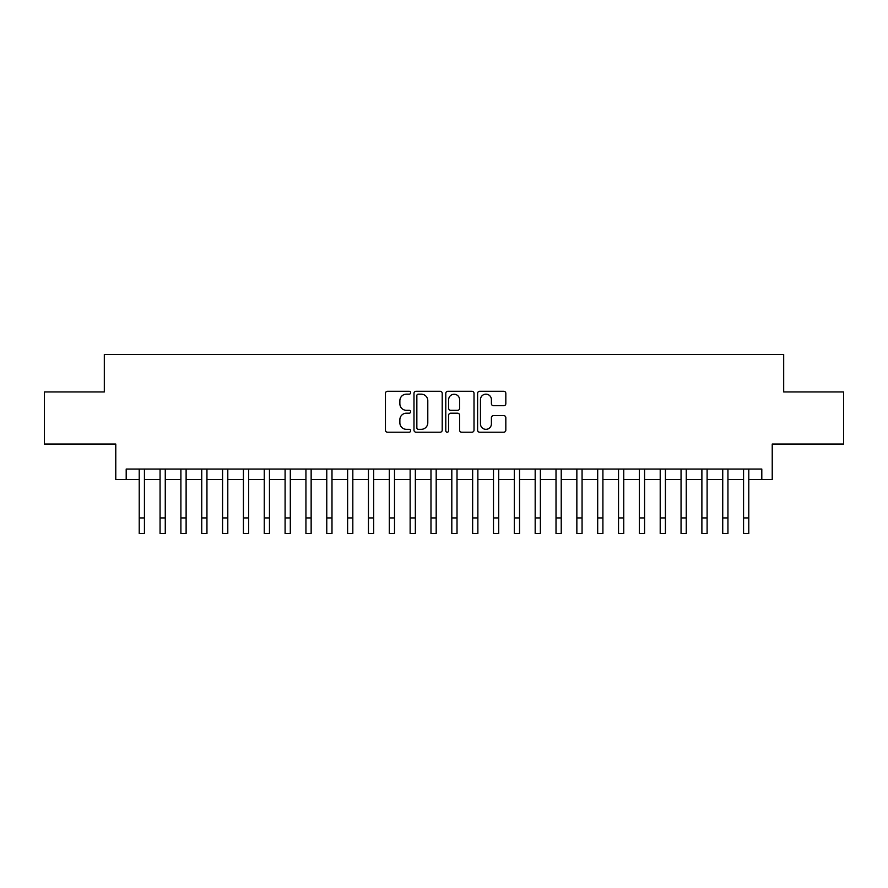 <?xml version="1.0" encoding="UTF-8"?>
<svg xmlns="http://www.w3.org/2000/svg" width="888" height="888" viewBox="0 0 888 888"><rect width="100%" height="100%" fill="white"/><g stroke="black" fill="none" stroke-linecap="round" stroke-linejoin="round"><path stroke-width="1.33" d="M410.656 392.729A1.432 1.432 0 0 0 409.224 391.297L387.49 391.297A2.042 2.042 0 0 0 385.448 393.34L385.448 430.158A2.042 2.042 0 0 0 387.49 432.201L409.224 432.201A1.432 1.432 0 0 0 410.656 430.769A1.432 1.432 0 0 0 409.224 429.337L406.415 429.337A6.549 6.549 0 0 1 399.866 422.799L399.866 419.724A6.549 6.549 0 0 1 406.415 413.186L409.224 413.186A1.432 1.432 0 0 0 410.656 411.755A1.432 1.432 0 0 0 409.224 410.323L406.415 410.323A6.549 6.549 0 0 1 399.866 403.774L399.866 400.71A6.549 6.549 0 0 1 406.415 394.161L409.224 394.161A1.432 1.432 0 0 0 410.656 392.729M503.785 405.716A2.042 2.042 0 0 0 505.827 403.674L505.827 393.34A2.042 2.042 0 0 0 503.785 391.297L479.642 391.297A2.042 2.042 0 0 0 477.6 393.34L477.6 430.158A2.042 2.042 0 0 0 479.642 432.201L503.785 432.201A2.042 2.042 0 0 0 505.827 430.158L505.827 417.682A2.042 2.042 0 0 0 503.785 415.639L493.451 415.639A2.042 2.042 0 0 0 491.408 417.682L491.408 423.876A5.472 5.472 0 0 1 485.936 429.337A5.472 5.472 0 0 1 480.464 423.876L480.464 399.633A5.472 5.472 0 0 1 485.936 394.161A5.472 5.472 0 0 1 491.408 399.633L491.408 403.674A2.042 2.042 0 0 0 493.451 405.716L503.785 405.716M126.196 479.476L126.196 469.064L761.804 469.064L761.804 479.476L772.227 479.476L772.227 444.056L843.6 444.056L843.6 391.952L783.682 391.952L783.682 354.445L104.318 354.445L104.318 391.952L44.4 391.952L44.4 444.056L115.773 444.056L115.773 479.476L139.216 479.476M442.213 393.34A2.042 2.042 0 0 0 440.159 391.297L416.028 391.297A2.042 2.042 0 0 0 413.986 393.34L413.986 430.158A2.042 2.042 0 0 0 416.028 432.201L440.159 432.201A2.042 2.042 0 0 0 442.213 430.158L442.213 393.34M447.841 391.297L471.972 391.297A2.042 2.042 0 0 1 474.014 393.34L474.014 430.158A2.042 2.042 0 0 1 471.972 432.201L461.638 432.201A2.042 2.042 0 0 1 459.596 430.158L459.596 415.229A2.042 2.042 0 0 0 457.553 413.186L450.704 413.186A2.042 2.042 0 0 0 448.651 415.229L448.651 430.769A1.432 1.432 0 0 1 447.219 432.201A1.432 1.432 0 0 1 445.787 430.769L445.787 393.34A2.042 2.042 0 0 1 447.841 391.297M144.433 479.476L160.062 479.476M165.268 479.476L180.897 479.476M186.114 479.476L201.743 479.476M206.948 479.476L222.577 479.476M227.794 479.476L243.423 479.476M248.629 479.476L264.258 479.476M269.464 479.476L285.092 479.476M290.309 479.476L305.938 479.476M311.144 479.476L326.773 479.476M331.99 479.476L347.619 479.476M352.825 479.476L368.453 479.476M373.67 479.476L389.299 479.476M394.505 479.476L410.134 479.476M415.351 479.476L430.98 479.476M436.186 479.476L451.814 479.476M457.02 479.476L472.649 479.476M477.866 479.476L493.495 479.476M498.701 479.476L514.33 479.476M519.547 479.476L535.175 479.476M540.381 479.476L556.01 479.476M561.227 479.476L576.856 479.476M582.062 479.476L597.691 479.476M602.908 479.476L618.536 479.476M623.742 479.476L639.371 479.476M644.577 479.476L660.206 479.476M665.423 479.476L681.052 479.476M686.258 479.476L701.886 479.476M707.103 479.476L722.732 479.476M727.938 479.476L743.567 479.476M748.784 479.476L761.804 479.476M418.281 394.161A1.432 1.432 0 0 0 416.849 395.593L416.849 427.905A1.432 1.432 0 0 0 418.281 429.337L421.245 429.337A6.549 6.549 0 0 0 427.794 422.799L427.794 400.71A6.549 6.549 0 0 0 421.245 394.161L418.281 394.161M459.596 399.733A5.472 5.472 0 0 0 454.123 394.261A5.472 5.472 0 0 0 448.651 399.733L448.651 408.269A2.042 2.042 0 0 0 450.704 410.323L457.553 410.323A2.042 2.042 0 0 0 459.596 408.269L459.596 399.733M139.216 517.926L144.433 517.926L144.433 533.555L139.216 533.555L139.216 469.064M144.433 517.926L144.433 469.064M160.062 517.926L165.268 517.926L165.268 533.555L160.062 533.555L160.062 469.064M165.268 517.926L165.268 469.064M180.897 517.926L186.114 517.926L186.114 533.555L180.897 533.555L180.897 469.064M186.114 517.926L186.114 469.064M201.743 517.926L206.948 517.926L206.948 533.555L201.743 533.555L201.743 469.064M206.948 517.926L206.948 469.064M222.577 517.926L227.794 517.926L227.794 533.555L222.577 533.555L222.577 469.064M227.794 517.926L227.794 469.064M243.423 517.926L248.629 517.926L248.629 533.555L243.423 533.555L243.423 469.064M248.629 517.926L248.629 469.064M264.258 517.926L269.464 517.926L269.464 533.555L264.258 533.555L264.258 469.064M269.464 517.926L269.464 469.064M285.092 517.926L290.309 517.926L290.309 533.555L285.092 533.555L285.092 469.064M290.309 517.926L290.309 469.064M305.938 517.926L311.144 517.926L311.144 533.555L305.938 533.555L305.938 469.064M311.144 517.926L311.144 469.064M326.773 517.926L331.99 517.926L331.99 533.555L326.773 533.555L326.773 469.064M331.99 517.926L331.99 469.064M347.619 517.926L352.825 517.926L352.825 533.555L347.619 533.555L347.619 469.064M352.825 517.926L352.825 469.064M368.453 517.926L373.67 517.926L373.67 533.555L368.453 533.555L368.453 469.064M373.67 517.926L373.67 469.064M389.299 517.926L394.505 517.926L394.505 533.555L389.299 533.555L389.299 469.064M394.505 517.926L394.505 469.064M410.134 517.926L415.351 517.926L415.351 533.555L410.134 533.555L410.134 469.064M415.351 517.926L415.351 469.064M430.98 517.926L436.186 517.926L436.186 533.555L430.98 533.555L430.98 469.064M436.186 517.926L436.186 469.064M451.814 517.926L457.02 517.926L457.02 533.555L451.814 533.555L451.814 469.064M457.02 517.926L457.02 469.064M472.649 517.926L477.866 517.926L477.866 533.555L472.649 533.555L472.649 469.064M477.866 517.926L477.866 469.064M493.495 517.926L498.701 517.926L498.701 533.555L493.495 533.555L493.495 469.064M498.701 517.926L498.701 469.064M514.33 517.926L519.547 517.926L519.547 533.555L514.33 533.555L514.33 469.064M519.547 517.926L519.547 469.064M535.175 517.926L540.381 517.926L540.381 533.555L535.175 533.555L535.175 469.064M540.381 517.926L540.381 469.064M556.01 517.926L561.227 517.926L561.227 533.555L556.01 533.555L556.01 469.064M561.227 517.926L561.227 469.064M576.856 517.926L582.062 517.926L582.062 533.555L576.856 533.555L576.856 469.064M582.062 517.926L582.062 469.064M597.691 517.926L602.908 517.926L602.908 533.555L597.691 533.555L597.691 469.064M602.908 517.926L602.908 469.064M618.536 517.926L623.742 517.926L623.742 533.555L618.536 533.555L618.536 469.064M623.742 517.926L623.742 469.064M639.371 517.926L644.577 517.926L644.577 533.555L639.371 533.555L639.371 469.064M644.577 517.926L644.577 469.064M660.206 517.926L665.423 517.926L665.423 533.555L660.206 533.555L660.206 469.064M665.423 517.926L665.423 469.064M681.052 517.926L686.258 517.926L686.258 533.555L681.052 533.555L681.052 469.064M686.258 517.926L686.258 469.064M701.886 517.926L707.103 517.926L707.103 533.555L701.886 533.555L701.886 469.064M707.103 517.926L707.103 469.064M722.732 517.926L727.938 517.926L727.938 533.555L722.732 533.555L722.732 469.064M727.938 517.926L727.938 469.064M743.567 517.926L748.784 517.926L748.784 533.555L743.567 533.555L743.567 469.064M748.784 517.926L748.784 469.064"/></g></svg>
